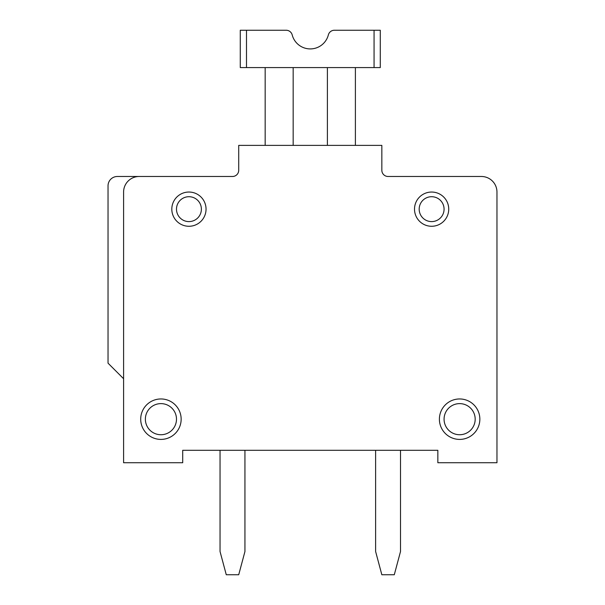 <?xml version="1.0" encoding="UTF-8"?>
<svg xmlns="http://www.w3.org/2000/svg" width="605" height="605" viewBox="0 0 605 605"><rect width="100%" height="100%" fill="white"/><g stroke="black" fill="none" stroke-linecap="round" stroke-linejoin="round"><path stroke-width="0.91" d="M496.962 462.742L437.846 462.742L437.846 450.294L400.51 450.294L400.51 551.526L394.286 574.75L381.838 574.75L375.622 551.526L375.622 450.294L244.942 450.294L244.942 551.526L238.718 574.75L226.27 574.75L220.046 551.526L220.046 450.294L182.71 450.294L182.71 462.742L123.594 462.742L123.594 192.042A15.556 15.556 0 0 1 139.15 176.486L232.494 176.486A6.224 6.224 0 0 0 238.718 170.262A6.224 6.224 0 0 1 232.494 176.486L117.37 176.486L232.494 176.486A6.224 6.224 0 0 0 238.718 170.262L238.718 145.374L381.838 145.374L381.838 170.262A6.224 6.224 0 0 0 388.062 176.486A6.224 6.224 0 0 1 381.838 170.262A6.224 6.224 0 0 0 388.062 176.486L481.406 176.486A15.556 15.556 0 0 1 496.962 192.042L496.962 462.742L496.962 192.042M327.388 145.374L327.388 67.586M374.064 67.586L374.064 30.25L380.288 30.25L380.288 67.586L240.268 67.586L240.268 30.25L286.18 30.25A6.224 6.224 0 0 1 292.2 34.916A18.672 18.672 0 0 0 328.356 34.916A6.224 6.224 0 0 1 334.376 30.25L374.064 30.25L334.376 30.25M355.392 67.586L355.392 145.374M293.168 67.586L293.168 145.374M265.164 67.586L265.164 145.374M400.51 450.294L220.046 450.294M481.406 176.486L388.062 176.486M181.152 419.182A20.222 20.222 0 0 0 150.819 401.667A20.222 20.222 0 0 0 150.819 436.697A20.222 20.222 0 0 0 181.152 419.182A20.222 20.222 0 0 0 150.819 401.667A20.222 20.222 0 0 0 150.819 436.697A20.222 20.222 0 0 0 181.152 419.182A20.222 20.222 0 0 0 150.819 401.667A20.222 20.222 0 0 0 150.819 436.697A20.222 20.222 0 0 0 181.152 419.182M479.848 419.182A20.222 20.222 0 0 0 449.515 401.667A20.222 20.222 0 0 0 449.515 436.697A20.222 20.222 0 0 0 479.848 419.182A20.222 20.222 0 0 0 449.515 401.667A20.222 20.222 0 0 0 449.515 436.697A20.222 20.222 0 0 0 479.848 419.182A20.222 20.222 0 0 0 449.515 401.667A20.222 20.222 0 0 0 449.515 436.697A20.222 20.222 0 0 0 479.848 419.182M139.15 176.486L117.37 176.486A9.332 9.332 0 0 0 108.038 185.818L108.038 363.174L123.594 378.73M448.736 209.156A17.114 17.114 0 0 0 423.069 194.334A17.114 17.114 0 0 0 423.069 223.979A17.114 17.114 0 0 0 448.736 209.156A17.114 17.114 0 0 0 423.069 194.334A17.114 17.114 0 0 0 423.069 223.979A17.114 17.114 0 0 0 448.736 209.156M206.048 209.156A17.114 17.114 0 0 0 180.373 194.334A17.114 17.114 0 0 0 180.373 223.979A17.114 17.114 0 0 0 206.048 209.156M244.942 450.294L375.622 450.294M292.2 34.916A18.672 18.672 0 0 0 328.356 34.916A18.672 18.672 0 0 1 292.2 34.916A18.672 18.672 0 0 0 328.356 34.916A18.672 18.672 0 0 1 292.2 34.916M108.038 219.176L108.038 185.818M201.382 209.156A12.448 12.448 0 0 0 182.71 198.379A12.448 12.448 0 0 0 182.71 219.933A12.448 12.448 0 0 0 201.382 209.156M246.492 67.586L246.492 30.25M475.182 419.182A15.556 15.556 0 0 0 451.852 405.705A15.556 15.556 0 0 0 451.852 432.651A15.556 15.556 0 0 0 475.182 419.182M176.486 419.182A15.556 15.556 0 0 0 153.148 405.705A15.556 15.556 0 0 0 153.148 432.651A15.556 15.556 0 0 0 176.486 419.182M444.07 209.156A12.448 12.448 0 0 0 425.398 198.379A12.448 12.448 0 0 0 425.398 219.933A12.448 12.448 0 0 0 444.07 209.156"/></g></svg>

